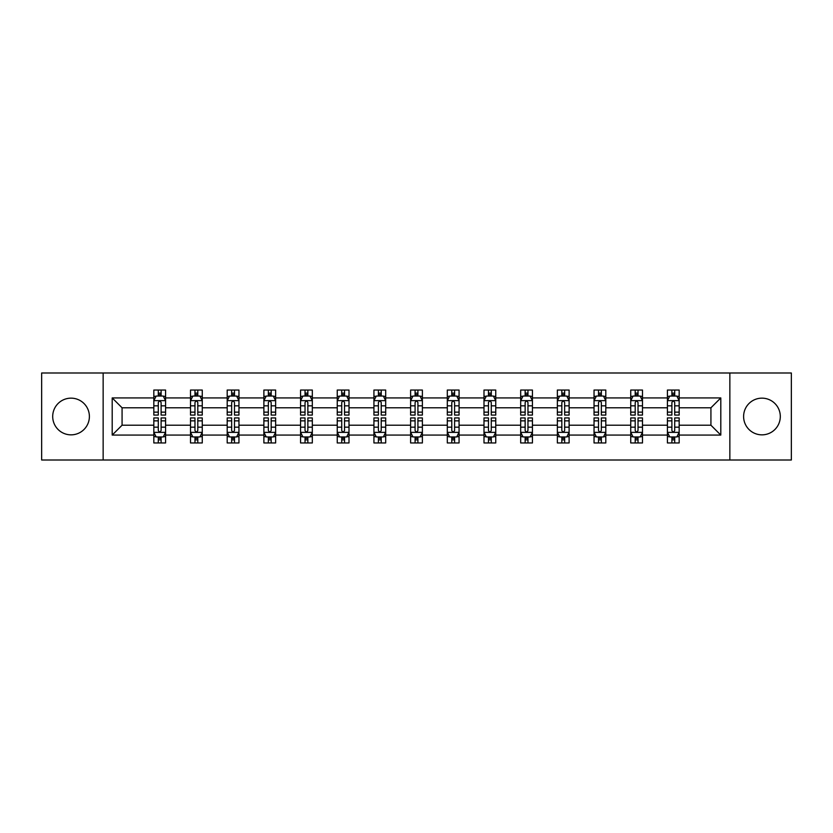 <?xml version="1.0" encoding="UTF-8"?>
<svg xmlns="http://www.w3.org/2000/svg" width="833" height="833" viewBox="0 0 833 833"><rect width="100%" height="100%" fill="white"/><g stroke="black" fill="none" stroke-linecap="round" stroke-linejoin="round"><path stroke-width="1.25" d="M761.956 398.153A18.347 18.347 0 0 0 743.609 416.5A18.347 18.347 0 0 0 761.956 434.847A18.347 18.347 0 0 0 780.302 416.5A18.347 18.347 0 0 0 761.956 398.153M71.044 398.153A18.347 18.347 0 0 0 52.698 416.5A18.347 18.347 0 0 0 71.044 434.847A18.347 18.347 0 0 0 89.391 416.5A18.347 18.347 0 0 0 71.044 398.153M729.854 460.003L791.35 460.003L791.35 372.997L729.854 372.997L729.854 460.003L103.146 460.003L103.146 372.997L41.65 372.997L41.65 460.003L103.146 460.003M679.176 435.076L679.176 425.205L710.924 425.205L720.805 435.076L679.176 435.076L679.176 442.958L674.709 442.958L674.709 436.961M729.854 372.997L103.146 372.997M667.42 435.076L642.493 435.076L642.493 425.205L667.42 425.205L667.42 442.958L679.176 442.958L679.176 436.679L676.969 436.679M642.493 435.076L642.493 442.958L638.026 442.958L638.026 436.961M630.737 435.076L605.81 435.076L605.81 425.205L630.737 425.205L630.737 442.958L642.493 442.958L642.493 436.679L640.285 436.679M605.81 435.076L605.81 442.958L601.343 442.958L601.343 436.961M594.044 435.076L569.116 435.076L569.116 425.205L594.044 425.205L594.044 442.958L605.81 442.958L605.81 436.679L603.592 436.679M569.116 435.076L569.116 442.958L564.649 442.958L564.649 436.961M557.36 435.076L532.433 435.076L532.433 425.205L557.36 425.205L557.36 442.958L569.116 442.958L569.116 436.679L566.909 436.679M532.433 435.076L532.433 442.958L527.966 442.958L527.966 436.961M520.677 435.076L495.75 435.076L495.75 425.205L520.677 425.205L520.677 442.958L532.433 442.958L532.433 436.679L530.225 436.679M495.75 435.076L495.75 442.958L491.283 442.958L491.283 436.961M483.994 435.076L459.066 435.076L459.066 425.205L483.994 425.205L483.994 442.958L495.75 442.958L495.75 436.679L493.542 436.679M459.066 435.076L459.066 442.958L454.599 442.958L454.599 436.961M447.311 435.076L422.383 435.076L422.383 425.205L447.311 425.205L447.311 442.958L459.066 442.958L459.066 436.679L456.859 436.679M422.383 435.076L422.383 442.958L417.916 442.958L417.916 436.961M410.617 435.076L385.689 435.076L385.689 425.205L410.617 425.205L410.617 442.958L422.383 442.958L422.383 436.679L420.165 436.679M385.689 435.076L385.689 442.958L381.222 442.958L381.222 436.961M373.934 435.076L349.006 435.076L349.006 425.205L373.934 425.205L373.934 442.958L385.689 442.958L385.689 436.679L383.482 436.679M349.006 435.076L349.006 442.958L344.539 442.958L344.539 436.961M337.25 435.076L312.323 435.076L312.323 425.205L337.25 425.205L337.25 442.958L349.006 442.958L349.006 436.679L346.799 436.679M312.323 435.076L312.323 442.958L307.856 442.958L307.856 436.961M300.567 435.076L275.64 435.076L275.64 425.205L300.567 425.205L300.567 442.958L312.323 442.958L312.323 436.679L310.115 436.679M275.64 435.076L275.64 442.958L271.173 442.958L271.173 436.961M263.884 435.076L238.956 435.076L238.956 425.205L263.884 425.205L263.884 442.958L275.64 442.958L275.64 436.679L273.422 436.679M238.956 435.076L238.956 442.958L234.479 442.958L234.479 436.961M227.19 435.076L202.263 435.076L202.263 425.205L227.19 425.205L227.19 442.958L238.956 442.958L238.956 436.679L236.739 436.679M202.263 435.076L202.263 442.958L197.796 442.958L197.796 436.961M190.507 435.076L165.58 435.076L165.58 425.205L190.507 425.205L190.507 442.958L202.263 442.958L202.263 436.679L200.055 436.679M165.58 435.076L165.58 442.958L161.113 442.958L161.113 436.961M153.824 435.076L112.195 435.076L112.195 397.924L153.824 397.924L153.824 407.795L122.076 407.795L122.076 425.205L153.824 425.205L153.824 442.958L165.58 442.958L165.58 436.679L163.372 436.679M156.031 396.321L153.824 396.321L153.824 390.042L153.824 397.924M153.824 390.042L165.58 390.042L165.58 397.924L190.507 397.924L190.507 390.042L202.263 390.042L202.263 397.924L227.19 397.924L227.19 390.042L238.956 390.042L238.956 397.924L263.884 397.924L263.884 390.042L275.64 390.042L275.64 397.924L300.567 397.924L300.567 390.042L312.323 390.042L312.323 397.924L337.25 397.924L337.25 390.042L349.006 390.042L349.006 397.924L373.934 397.924L373.934 390.042L385.689 390.042L385.689 397.924L410.617 397.924L410.617 390.042L422.383 390.042L422.383 397.924L447.311 397.924L447.311 390.042L459.066 390.042L459.066 397.924L483.994 397.924L483.994 390.042L495.75 390.042L495.75 397.924L520.677 397.924L520.677 390.042L532.433 390.042L532.433 397.924L557.36 397.924L557.36 390.042L569.116 390.042L569.116 397.924L594.044 397.924L594.044 390.042L605.81 390.042L605.81 397.924L630.737 397.924L630.737 390.042L642.493 390.042L642.493 397.924L667.42 397.924L667.42 390.042L679.176 390.042L679.176 397.924L720.805 397.924L720.805 435.076M667.42 397.924L667.42 407.795L642.493 407.795L642.493 397.924M630.737 397.924L630.737 407.795L605.81 407.795L605.81 397.924M594.044 397.924L594.044 407.795L569.116 407.795L569.116 397.924M557.36 397.924L557.36 407.795L532.433 407.795L532.433 397.924M520.677 397.924L520.677 407.795L495.75 407.795L495.75 397.924M483.994 397.924L483.994 407.795L459.066 407.795L459.066 397.924M447.311 397.924L447.311 407.795L422.383 407.795L422.383 397.924M410.617 397.924L410.617 407.795L385.689 407.795L385.689 397.924M373.934 397.924L373.934 407.795L349.006 407.795L349.006 397.924M337.25 397.924L337.25 407.795L312.323 407.795L312.323 397.924M300.567 397.924L300.567 407.795L275.64 407.795L275.64 397.924M263.884 397.924L263.884 407.795L238.956 407.795L238.956 397.924M227.19 397.924L227.19 407.795L202.263 407.795L202.263 397.924M190.507 397.924L190.507 407.795L165.58 407.795L165.58 397.924M112.195 397.924L122.076 407.795M710.924 425.205L710.924 407.795L679.176 407.795L679.176 397.924M671.887 395.925L674.709 395.925M635.204 395.925L638.026 395.925M598.521 395.925L601.343 395.925M561.827 395.925L564.649 395.925M525.144 395.925L527.966 395.925M488.461 395.925L491.283 395.925M451.778 395.925L454.599 395.925M415.084 395.925L417.916 395.925M378.401 395.925L381.222 395.925M341.717 395.925L344.539 395.925M305.034 395.925L307.856 395.925M268.351 395.925L271.173 395.925M231.657 395.925L234.479 395.925M194.974 395.925L197.796 395.925M158.291 395.925L161.113 395.925M158.291 437.075L161.113 437.075M194.974 437.075L197.796 437.075M231.657 437.075L234.479 437.075M268.351 437.075L271.173 437.075M305.034 437.075L307.856 437.075M341.717 437.075L344.539 437.075M378.401 437.075L381.222 437.075M415.084 437.075L417.916 437.075M451.778 437.075L454.599 437.075M488.461 437.075L491.283 437.075M525.144 437.075L527.966 437.075M561.827 437.075L564.649 437.075M598.521 437.075L601.343 437.075M635.204 437.075L638.026 437.075M671.887 437.075L674.709 437.075M122.076 425.205L112.195 435.076M720.805 397.924L710.924 407.795M161.113 393.103L158.291 393.103M153.824 412.137L153.824 415.084L158.291 415.084L158.291 412.137L153.824 412.137L153.824 407.795M165.58 407.795L165.58 415.084L161.113 415.084L161.113 402.506C160.175 400.694 159.228 400.694 158.291 402.506L158.291 412.137M163.372 396.321L165.58 396.321L165.58 390.042L161.113 390.042L165.58 390.042M165.58 400.746L163.226 396.039L156.177 396.039L153.824 400.746M158.291 396.039L158.291 390.042M161.113 390.042L161.113 396.039M158.291 439.897L161.113 439.897M165.58 420.863L165.58 417.916L161.113 417.916L161.113 420.863L165.58 420.863L165.58 425.205M153.824 425.205L153.824 417.916L158.291 417.916L158.291 430.494C159.228 432.306 160.175 432.306 161.113 430.494L161.113 420.863M156.031 436.679L153.824 436.679L153.824 442.958L158.291 442.958L158.291 436.961M153.824 432.254L156.177 436.961L163.226 436.961L165.58 432.254M197.796 393.103L194.974 393.103M192.715 396.321L190.507 396.321L190.507 390.042L194.974 390.042L190.507 390.042M190.507 412.137L190.507 415.084L194.974 415.084L194.974 412.137L190.507 412.137L190.507 407.795M202.263 407.795L202.263 415.084L197.796 415.084L197.796 402.506C196.859 400.694 195.922 400.694 194.974 402.506L194.974 412.137M200.055 396.321L202.263 396.321L202.263 390.042L197.796 390.042L202.263 390.042M202.263 400.746L199.91 396.039L192.86 396.039L190.507 400.746M194.974 396.039L194.974 390.042M197.796 390.042L197.796 396.039M234.479 393.103L231.657 393.103M229.408 396.321L227.19 396.321L227.19 390.042L231.657 390.042L227.19 390.042M227.19 412.137L227.19 415.084L231.657 415.084L231.657 412.137L227.19 412.137L227.19 407.795M238.956 407.795L238.956 415.084L234.479 415.084L234.479 402.506C233.542 400.694 232.605 400.694 231.657 402.506L231.657 412.137M236.739 396.321L238.956 396.321L238.956 390.042L234.479 390.042L238.956 390.042M238.956 400.746L236.603 396.039L229.544 396.039L227.19 400.746M231.657 396.039L231.657 390.042M234.479 390.042L234.479 396.039M194.974 439.897L197.796 439.897M202.263 420.863L202.263 417.916L197.796 417.916L197.796 420.863L202.263 420.863L202.263 425.205M190.507 425.205L190.507 417.916L194.974 417.916L194.974 430.494C195.911 432.306 196.859 432.306 197.796 430.494L197.796 420.863M192.715 436.679L190.507 436.679L190.507 442.958L194.974 442.958L194.974 436.961M190.507 432.254L192.86 436.961L199.91 436.961L202.263 432.254M231.657 439.897L234.479 439.897M238.956 420.863L238.956 417.916L234.479 417.916L234.479 420.863L238.956 420.863L238.956 425.205M227.19 425.205L227.19 417.916L231.657 417.916L231.657 430.494C232.605 432.306 233.542 432.306 234.479 430.494L234.479 420.863M229.408 436.679L227.19 436.679L227.19 442.958L231.657 442.958L231.657 436.961M227.19 432.254L229.544 436.961L236.603 436.961L238.956 432.254M271.173 393.103L268.351 393.103M266.091 396.321L263.884 396.321L263.884 390.042L268.351 390.042L263.884 390.042M263.884 412.137L263.884 415.084L268.351 415.084L268.351 412.137L263.884 412.137L263.884 407.795M275.64 407.795L275.64 415.084L271.173 415.084L271.173 402.506C270.225 400.694 269.288 400.694 268.351 402.506L268.351 412.137M273.422 396.321L275.64 396.321L275.64 390.042L271.173 390.042L275.64 390.042M275.64 400.746L273.286 396.039L266.227 396.039L263.884 400.746M268.351 396.039L268.351 390.042M271.173 390.042L271.173 396.039M268.351 439.897L271.173 439.897M275.64 420.863L275.64 417.916L271.173 417.916L271.173 420.863L275.64 420.863L275.64 425.205M263.884 425.205L263.884 417.916L268.351 417.916L268.351 430.494C269.288 432.306 270.225 432.306 271.173 430.494L271.173 420.863M266.091 436.679L263.884 436.679L263.884 442.958L268.351 442.958L268.351 436.961M263.884 432.254L266.227 436.961L273.286 436.961L275.64 432.254M307.856 393.103L305.034 393.103M302.775 396.321L300.567 396.321L300.567 390.042L305.034 390.042L300.567 390.042M300.567 412.137L300.567 415.084L305.034 415.084L305.034 412.137L300.567 412.137L300.567 407.795M312.323 407.795L312.323 415.084L307.856 415.084L307.856 402.506C306.919 400.694 305.971 400.694 305.034 402.506L305.034 412.137M310.115 396.321L312.323 396.321L312.323 390.042L307.856 390.042L312.323 390.042M312.323 400.746L309.97 396.039L302.92 396.039L300.567 400.746M305.034 396.039L305.034 390.042M307.856 390.042L307.856 396.039M305.034 439.897L307.856 439.897M312.323 420.863L312.323 417.916L307.856 417.916L307.856 420.863L312.323 420.863L312.323 425.205M300.567 425.205L300.567 417.916L305.034 417.916L305.034 430.494C305.971 432.306 306.908 432.306 307.856 430.494L307.856 420.863M302.775 436.679L300.567 436.679L300.567 442.958L305.034 442.958L305.034 436.961M300.567 432.254L302.92 436.961L309.97 436.961L312.323 432.254M344.539 393.103L341.717 393.103M339.458 396.321L337.25 396.321L337.25 390.042L341.717 390.042L337.25 390.042M337.25 412.137L337.25 415.084L341.717 415.084L341.717 412.137L337.25 412.137L337.25 407.795M349.006 407.795L349.006 415.084L344.539 415.084L344.539 402.506C343.602 400.694 342.665 400.694 341.717 402.506L341.717 412.137M346.799 396.321L349.006 396.321L349.006 390.042L344.539 390.042L349.006 390.042M349.006 400.746L346.653 396.039L339.604 396.039L337.25 400.746M341.717 396.039L341.717 390.042M344.539 390.042L344.539 396.039M341.717 439.897L344.539 439.897M349.006 420.863L349.006 417.916L344.539 417.916L344.539 420.863L349.006 420.863L349.006 425.205M337.25 425.205L337.25 417.916L341.717 417.916L341.717 430.494C342.655 432.306 343.602 432.306 344.539 430.494L344.539 420.863M339.458 436.679L337.25 436.679L337.25 442.958L341.717 442.958L341.717 436.961M337.25 432.254L339.604 436.961L346.653 436.961L349.006 432.254M381.222 393.103L378.401 393.103M376.141 396.321L373.934 396.321L373.934 390.042L378.401 390.042L373.934 390.042M373.934 412.137L373.934 415.084L378.401 415.084L378.401 412.137L373.934 412.137L373.934 407.795M385.689 407.795L385.689 415.084L381.222 415.084L381.222 402.506C380.285 400.694 379.348 400.694 378.401 402.506L378.401 412.137M383.482 396.321L385.689 396.321L385.689 390.042L381.222 390.042L385.689 390.042M385.689 400.746L383.347 396.039L376.287 396.039L373.934 400.746M378.401 396.039L378.401 390.042M381.222 390.042L381.222 396.039M378.401 439.897L381.222 439.897M385.689 420.863L385.689 417.916L381.222 417.916L381.222 420.863L385.689 420.863L385.689 425.205M373.934 425.205L373.934 417.916L378.401 417.916L378.401 430.494C379.338 432.306 380.285 432.306 381.222 430.494L381.222 420.863M376.141 436.679L373.934 436.679L373.934 442.958L378.401 442.958L378.401 436.961M373.934 432.254L376.287 436.961L383.347 436.961L385.689 432.254M417.916 393.103L415.084 393.103M412.835 396.321L410.617 396.321L410.617 390.042L415.084 390.042L410.617 390.042M410.617 412.137L410.617 415.084L415.084 415.084L415.084 412.137L410.617 412.137L410.617 407.795M422.383 407.795L422.383 415.084L417.916 415.084L417.916 402.506C416.969 400.694 416.031 400.694 415.084 402.506L415.084 412.137M420.165 396.321L422.383 396.321L422.383 390.042L417.916 390.042L422.383 390.042M422.383 400.746L420.03 396.039L412.97 396.039L410.617 400.746M415.084 396.039L415.084 390.042M417.916 390.042L417.916 396.039M415.084 439.897L417.916 439.897M422.383 420.863L422.383 417.916L417.916 417.916L417.916 420.863L422.383 420.863L422.383 425.205M410.617 425.205L410.617 417.916L415.084 417.916L415.084 430.494C416.031 432.306 416.969 432.306 417.916 430.494L417.916 420.863M412.835 436.679L410.617 436.679L410.617 442.958L415.084 442.958L415.084 436.961M410.617 432.254L412.97 436.961L420.03 436.961L422.383 432.254M454.599 393.103L451.778 393.103M449.518 396.321L447.311 396.321L447.311 390.042L451.778 390.042L447.311 390.042M447.311 412.137L447.311 415.084L451.778 415.084L451.778 412.137L447.311 412.137L447.311 407.795M459.066 407.795L459.066 415.084L454.599 415.084L454.599 402.506C453.662 400.694 452.715 400.694 451.778 402.506L451.778 412.137M456.859 396.321L459.066 396.321L459.066 390.042L454.599 390.042L459.066 390.042M459.066 400.746L456.713 396.039L449.653 396.039L447.311 400.746M451.778 396.039L451.778 390.042M454.599 390.042L454.599 396.039M451.778 439.897L454.599 439.897M459.066 420.863L459.066 417.916L454.599 417.916L454.599 420.863L459.066 420.863L459.066 425.205M447.311 425.205L447.311 417.916L451.778 417.916L451.778 430.494C452.715 432.306 453.652 432.306 454.599 430.494L454.599 420.863M449.518 436.679L447.311 436.679L447.311 442.958L451.778 442.958L451.778 436.961M447.311 432.254L449.653 436.961L456.713 436.961L459.066 432.254M491.283 393.103L488.461 393.103M486.201 396.321L483.994 396.321L483.994 390.042L488.461 390.042L483.994 390.042M483.994 412.137L483.994 415.084L488.461 415.084L488.461 412.137L483.994 412.137L483.994 407.795M495.75 407.795L495.75 415.084L491.283 415.084L491.283 402.506C490.345 400.694 489.398 400.694 488.461 402.506L488.461 412.137M493.542 396.321L495.75 396.321L495.75 390.042L491.283 390.042L495.75 390.042M495.75 400.746L493.396 396.039L486.347 396.039L483.994 400.746M488.461 396.039L488.461 390.042M491.283 390.042L491.283 396.039M488.461 439.897L491.283 439.897M495.75 420.863L495.75 417.916L491.283 417.916L491.283 420.863L495.75 420.863L495.75 425.205M483.994 425.205L483.994 417.916L488.461 417.916L488.461 430.494C489.398 432.306 490.335 432.306 491.283 430.494L491.283 420.863M486.201 436.679L483.994 436.679L483.994 442.958L488.461 442.958L488.461 436.961M483.994 432.254L486.347 436.961L493.396 436.961L495.75 432.254M527.966 393.103L525.144 393.103M522.885 396.321L520.677 396.321L520.677 390.042L525.144 390.042L520.677 390.042M520.677 412.137L520.677 415.084L525.144 415.084L525.144 412.137L520.677 412.137L520.677 407.795M532.433 407.795L532.433 415.084L527.966 415.084L527.966 402.506C527.029 400.694 526.092 400.694 525.144 402.506L525.144 412.137M530.225 396.321L532.433 396.321L532.433 390.042L527.966 390.042L532.433 390.042M532.433 400.746L530.08 396.039L523.03 396.039L520.677 400.746M525.144 396.039L525.144 390.042M527.966 390.042L527.966 396.039M525.144 439.897L527.966 439.897M532.433 420.863L532.433 417.916L527.966 417.916L527.966 420.863L532.433 420.863L532.433 425.205M520.677 425.205L520.677 417.916L525.144 417.916L525.144 430.494C526.081 432.306 527.029 432.306 527.966 430.494L527.966 420.863M522.885 436.679L520.677 436.679L520.677 442.958L525.144 442.958L525.144 436.961M520.677 432.254L523.03 436.961L530.08 436.961L532.433 432.254M564.649 393.103L561.827 393.103M559.578 396.321L557.36 396.321L557.36 390.042L561.827 390.042L557.36 390.042M557.36 412.137L557.36 415.084L561.827 415.084L561.827 412.137L557.36 412.137L557.36 407.795M569.116 407.795L569.116 415.084L564.649 415.084L564.649 402.506C563.712 400.694 562.775 400.694 561.827 402.506L561.827 412.137M566.909 396.321L569.116 396.321L569.116 390.042L564.649 390.042L569.116 390.042M569.116 400.746L566.773 396.039L559.714 396.039L557.36 400.746M561.827 396.039L561.827 390.042M564.649 390.042L564.649 396.039M561.827 439.897L564.649 439.897M569.116 420.863L569.116 417.916L564.649 417.916L564.649 420.863L569.116 420.863L569.116 425.205M557.36 425.205L557.36 417.916L561.827 417.916L561.827 430.494C562.775 432.306 563.712 432.306 564.649 430.494L564.649 420.863M559.578 436.679L557.36 436.679L557.36 442.958L561.827 442.958L561.827 436.961M557.36 432.254L559.714 436.961L566.773 436.961L569.116 432.254M601.343 393.103L598.521 393.103M596.261 396.321L594.044 396.321L594.044 390.042L598.521 390.042L594.044 390.042M594.044 412.137L594.044 415.084L598.521 415.084L598.521 412.137L594.044 412.137L594.044 407.795M605.81 407.795L605.81 415.084L601.343 415.084L601.343 402.506C600.395 400.694 599.458 400.694 598.521 402.506L598.521 412.137M603.592 396.321L605.81 396.321L605.81 390.042L601.343 390.042L605.81 390.042M605.81 400.746L603.456 396.039L596.397 396.039L594.044 400.746M598.521 396.039L598.521 390.042M601.343 390.042L601.343 396.039M598.521 439.897L601.343 439.897M605.81 420.863L605.81 417.916L601.343 417.916L601.343 420.863L605.81 420.863L605.81 425.205M594.044 425.205L594.044 417.916L598.521 417.916L598.521 430.494C599.458 432.306 600.395 432.306 601.343 430.494L601.343 420.863M596.261 436.679L594.044 436.679L594.044 442.958L598.521 442.958L598.521 436.961M594.044 432.254L596.397 436.961L603.456 436.961L605.81 432.254M638.026 393.103L635.204 393.103M632.945 396.321L630.737 396.321L630.737 390.042L635.204 390.042L630.737 390.042M630.737 412.137L630.737 415.084L635.204 415.084L635.204 412.137L630.737 412.137L630.737 407.795M642.493 407.795L642.493 415.084L638.026 415.084L638.026 402.506C637.089 400.694 636.141 400.694 635.204 402.506L635.204 412.137M640.285 396.321L642.493 396.321L642.493 390.042L638.026 390.042L642.493 390.042M642.493 400.746L640.14 396.039L633.09 396.039L630.737 400.746M635.204 396.039L635.204 390.042M638.026 390.042L638.026 396.039M635.204 439.897L638.026 439.897M642.493 420.863L642.493 417.916L638.026 417.916L638.026 420.863L642.493 420.863L642.493 425.205M630.737 425.205L630.737 417.916L635.204 417.916L635.204 430.494C636.141 432.306 637.078 432.306 638.026 430.494L638.026 420.863M632.945 436.679L630.737 436.679L630.737 442.958L635.204 442.958L635.204 436.961M630.737 432.254L633.09 436.961L640.14 436.961L642.493 432.254M674.709 393.103L671.887 393.103M669.628 396.321L667.42 396.321L667.42 390.042L671.887 390.042L667.42 390.042M667.42 412.137L667.42 415.084L671.887 415.084L671.887 412.137L667.42 412.137L667.42 407.795M679.176 407.795L679.176 415.084L674.709 415.084L674.709 402.506C673.772 400.694 672.825 400.694 671.887 402.506L671.887 412.137M676.969 396.321L679.176 396.321L679.176 390.042L674.709 390.042L679.176 390.042M679.176 400.746L676.823 396.039L669.774 396.039L667.42 400.746M671.887 396.039L671.887 390.042M674.709 390.042L674.709 396.039M671.887 439.897L674.709 439.897M679.176 420.863L679.176 417.916L674.709 417.916L674.709 420.863L679.176 420.863L679.176 425.205M667.42 425.205L667.42 417.916L671.887 417.916L671.887 430.494C672.825 432.306 673.772 432.306 674.709 430.494L674.709 420.863M669.628 436.679L667.42 436.679L667.42 442.958L671.887 442.958L671.887 436.961M667.42 432.254L669.774 436.961L676.823 436.961L679.176 432.254M165.517 400.631L153.886 400.631M165.58 412.137L161.113 412.137M158.291 405.838L153.824 405.838M165.58 405.838L161.113 405.838M161.113 394.603L158.291 394.603M153.886 432.369L165.517 432.369M153.824 420.863L158.291 420.863M161.113 427.162L165.58 427.162M153.824 427.162L158.291 427.162M158.291 438.397L161.113 438.397M202.211 400.631L190.57 400.631M202.263 412.137L197.796 412.137M194.974 405.838L190.507 405.838M202.263 405.838L197.796 405.838M197.796 394.603L194.974 394.603M238.894 400.631L227.253 400.631M238.956 412.137L234.479 412.137M231.657 405.838L227.19 405.838M238.956 405.838L234.479 405.838M234.479 394.603L231.657 394.603M190.57 432.369L202.211 432.369M190.507 420.863L194.974 420.863M197.796 427.162L202.263 427.162M190.507 427.162L194.974 427.162M194.974 438.397L197.796 438.397M227.253 432.369L238.894 432.369M227.19 420.863L231.657 420.863M234.479 427.162L238.956 427.162M227.19 427.162L231.657 427.162M231.657 438.397L234.479 438.397M275.577 400.631L263.936 400.631M275.64 412.137L271.173 412.137M268.351 405.838L263.884 405.838M275.64 405.838L271.173 405.838M271.173 394.603L268.351 394.603M263.936 432.369L275.577 432.369M263.884 420.863L268.351 420.863M271.173 427.162L275.64 427.162M263.884 427.162L268.351 427.162M268.351 438.397L271.173 438.397M312.26 400.631L300.619 400.631M312.323 412.137L307.856 412.137M305.034 405.838L300.567 405.838M312.323 405.838L307.856 405.838M307.856 394.603L305.034 394.603M300.619 432.369L312.26 432.369M300.567 420.863L305.034 420.863M307.856 427.162L312.323 427.162M300.567 427.162L305.034 427.162M305.034 438.397L307.856 438.397M348.954 400.631L337.313 400.631M349.006 412.137L344.539 412.137M341.717 405.838L337.25 405.838M349.006 405.838L344.539 405.838M344.539 394.603L341.717 394.603M337.313 432.369L348.954 432.369M337.25 420.863L341.717 420.863M344.539 427.162L349.006 427.162M337.25 427.162L341.717 427.162M341.717 438.397L344.539 438.397M385.637 400.631L373.996 400.631M385.689 412.137L381.222 412.137M378.401 405.838L373.934 405.838M385.689 405.838L381.222 405.838M381.222 394.603L378.401 394.603M373.996 432.369L385.637 432.369M373.934 420.863L378.401 420.863M381.222 427.162L385.689 427.162M373.934 427.162L378.401 427.162M378.401 438.397L381.222 438.397M422.321 400.631L410.679 400.631M422.383 412.137L417.916 412.137M415.084 405.838L410.617 405.838M422.383 405.838L417.916 405.838M417.916 394.603L415.084 394.603M410.679 432.369L422.321 432.369M410.617 420.863L415.084 420.863M417.916 427.162L422.383 427.162M410.617 427.162L415.084 427.162M415.084 438.397L417.916 438.397M459.004 400.631L447.363 400.631M459.066 412.137L454.599 412.137M451.778 405.838L447.311 405.838M459.066 405.838L454.599 405.838M454.599 394.603L451.778 394.603M447.363 432.369L459.004 432.369M447.311 420.863L451.778 420.863M454.599 427.162L459.066 427.162M447.311 427.162L451.778 427.162M451.778 438.397L454.599 438.397M495.687 400.631L484.046 400.631M495.75 412.137L491.283 412.137M488.461 405.838L483.994 405.838M495.75 405.838L491.283 405.838M491.283 394.603L488.461 394.603M484.046 432.369L495.687 432.369M483.994 420.863L488.461 420.863M491.283 427.162L495.75 427.162M483.994 427.162L488.461 427.162M488.461 438.397L491.283 438.397M532.381 400.631L520.74 400.631M532.433 412.137L527.966 412.137M525.144 405.838L520.677 405.838M532.433 405.838L527.966 405.838M527.966 394.603L525.144 394.603M520.74 432.369L532.381 432.369M520.677 420.863L525.144 420.863M527.966 427.162L532.433 427.162M520.677 427.162L525.144 427.162M525.144 438.397L527.966 438.397M569.064 400.631L557.423 400.631M569.116 412.137L564.649 412.137M561.827 405.838L557.36 405.838M569.116 405.838L564.649 405.838M564.649 394.603L561.827 394.603M557.423 432.369L569.064 432.369M557.36 420.863L561.827 420.863M564.649 427.162L569.116 427.162M557.36 427.162L561.827 427.162M561.827 438.397L564.649 438.397M605.747 400.631L594.106 400.631M605.81 412.137L601.343 412.137M598.521 405.838L594.044 405.838M605.81 405.838L601.343 405.838M601.343 394.603L598.521 394.603M594.106 432.369L605.747 432.369M594.044 420.863L598.521 420.863M601.343 427.162L605.81 427.162M594.044 427.162L598.521 427.162M598.521 438.397L601.343 438.397M642.43 400.631L630.789 400.631M642.493 412.137L638.026 412.137M635.204 405.838L630.737 405.838M642.493 405.838L638.026 405.838M638.026 394.603L635.204 394.603M630.789 432.369L642.43 432.369M630.737 420.863L635.204 420.863M638.026 427.162L642.493 427.162M630.737 427.162L635.204 427.162M635.204 438.397L638.026 438.397M679.114 400.631L667.483 400.631M679.176 412.137L674.709 412.137M671.887 405.838L667.42 405.838M679.176 405.838L674.709 405.838M674.709 394.603L671.887 394.603M667.483 432.369L679.114 432.369M667.42 420.863L671.887 420.863M674.709 427.162L679.176 427.162M667.42 427.162L671.887 427.162M671.887 438.397L674.709 438.397"/></g></svg>
